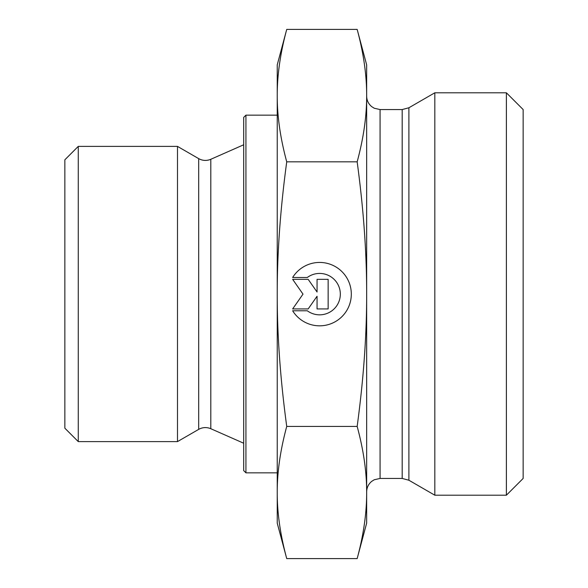 <?xml version="1.0" encoding="UTF-8"?>
<svg xmlns="http://www.w3.org/2000/svg" width="588" height="588" viewBox="0 0 588 588"><rect width="100%" height="100%" fill="white"/><g stroke="black" fill="none" stroke-linecap="round" stroke-linejoin="round"><path stroke-width="0.88" d="M78.263 146.39L64.849 159.804L64.849 428.196L78.263 441.61L78.263 146.39L177.488 146.39L177.488 441.61L78.263 441.61M292.648 277.492L307.296 277.492L292.648 277.492A31.693 31.693 0 0 1 351.315 294.132A31.693 31.693 0 0 1 292.648 310.773A31.693 31.693 180 0 0 351.315 294.132M307.296 277.492L307.296 277.492A20.712 20.712 0 0 1 340.327 294.132L340.327 294.132A20.712 20.712 180 0 0 307.296 277.492M292.648 310.773L307.296 310.773A20.712 20.712 180 0 0 340.327 294.132M317.057 279.344L328.148 279.344L328.148 308.928L317.057 308.928L317.057 296.249L308.178 308.928L292.648 308.928L303.004 294.132L292.648 279.344L308.178 279.344L317.057 292.016L317.057 279.344L317.057 292.016M292.648 279.344L303.004 294.132M292.648 308.928L308.178 308.928L317.057 296.249M317.057 308.928L328.148 308.928L328.148 279.344M286.731 558.6L277.235 523.151L277.235 492.516C277.168 512.927 280.329 534.955 286.731 558.6L357.159 558.6L366.655 523.151L366.655 492.516C366.728 472.105 363.56 450.077 357.159 426.432C363.56 379.098 366.728 334.998 366.655 294.132L366.655 294C366.721 253.178 363.553 209.122 357.159 161.832C363.56 138.143 366.728 116.071 366.655 95.616C366.728 75.161 363.56 53.089 357.159 29.4L366.655 64.849L366.655 294M286.731 29.4C280.329 53.089 277.168 75.161 277.235 95.616L277.235 64.849L286.731 29.4L357.159 29.4M277.235 294.132C277.168 334.998 280.329 379.098 286.731 426.432C280.329 450.077 277.168 472.105 277.235 492.516L277.235 95.616C277.168 116.071 280.329 138.143 286.731 161.832C280.329 209.166 277.168 253.266 277.235 294.132M286.731 426.432L357.159 426.432M286.731 161.832L357.159 161.832M357.159 558.6C363.56 534.955 366.728 512.927 366.655 492.516L366.655 294.132M245.931 115.152L243.697 117.387L243.697 470.613L245.931 472.848L245.931 115.152L277.235 115.152M408.895 480.234L434.819 495.206L434.819 92.794L408.895 107.766L402.185 109.559L402.185 478.441L408.895 480.234L408.895 107.766M506.386 495.206L523.151 478.441L523.151 109.559L506.386 92.794L506.386 495.206L434.819 495.206M198.685 158.628C202.147 160.546 205.778 160.921 209.571 159.752L210.805 159.282L210.805 428.718L209.571 428.248C205.778 427.079 202.147 427.454 198.685 429.372L198.685 158.628L177.488 146.39M402.185 478.441L380.069 478.441L380.069 109.559L402.185 109.559M245.931 472.848L277.235 472.848M198.685 429.372L177.488 441.61M210.805 428.718L243.697 443.227M210.805 159.282L243.697 144.773M380.069 109.559L374.262 108.243L371.682 106.619C368.426 103.885 366.75 100.401 366.655 96.145M380.069 478.441L374.262 479.757L371.682 481.381C368.426 484.115 366.75 487.599 366.655 491.855M506.386 92.794L434.819 92.794"/></g></svg>
